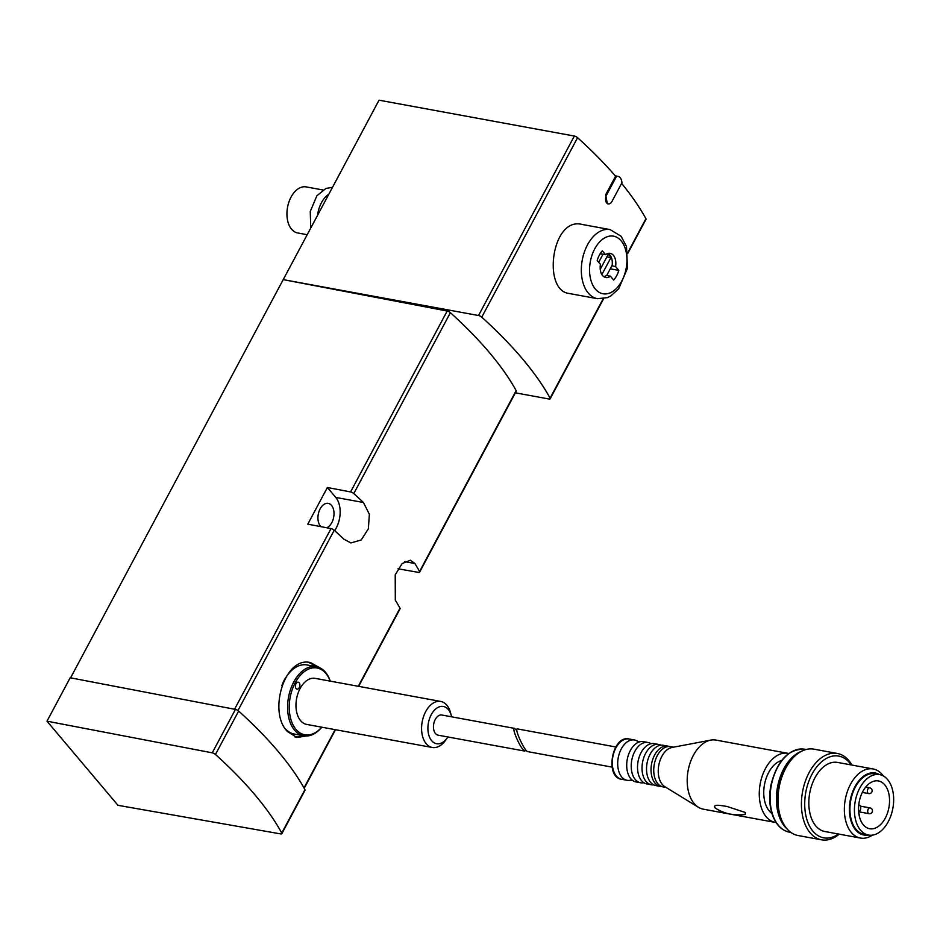 <?xml version="1.0" encoding="UTF-8"?>
<svg xmlns="http://www.w3.org/2000/svg" width="940" height="940" viewBox="0 0 940 940"><rect width="100%" height="100%" fill="white"/><g stroke="black" fill="none" stroke-linecap="round" stroke-linejoin="round"><path stroke-width="1.41" d="M516.859 730.498L514.556 728.383C511.595 727.325 518.481 744.445 523.098 749.638L524.896 751.107L525.519 749.533M514.556 728.383L441.835 715.023A10.246 6.38 100.4 0 0 433.716 723.941A10.246 6.38 100.4 0 0 438.134 735.174L524.884 751.107M358.657 686.353L400.064 608.803A2.926 1.046 -151.9 0 0 399.982 608.192A310.247 110.673 -151.9 0 0 395.305 600.178L395.223 574.787L402.156 563.553L410.392 560.216L414.893 563.518A310.247 110.673 28.1 0 1 419.557 571.532A2.926 1.046 28.1 0 1 419.639 572.143A2.926 1.046 28.1 0 1 418.441 572.378L398.031 568.782M70.582 677.846L283.21 279.627L447.181 311.034A2.926 1.046 28.1 0 1 450.389 312.679A310.247 110.673 28.1 0 1 516.142 390.629A2.926 1.046 28.1 0 1 516.225 391.24L419.639 572.143M353.793 493.571A310.247 110.673 28.1 0 1 363.428 502.501L369.361 514.227L368.374 528.785L361.207 539.971L350.902 542.932L343.852 539.172A310.247 110.673 -151.9 0 0 334.217 530.231A2.926 1.046 -151.9 0 0 331.009 528.597L307.803 524.156L327.379 487.496L350.585 491.937A2.926 1.046 28.1 0 1 353.793 493.571L450.389 312.679M320.176 667.976L310.658 662.653C284.832 655.627 267.724 712.003 287.417 731.508L296.911 737.5L306.041 735.996M515.379 392.826L548.948 398.995A2.926 1.046 28.1 0 0 550.182 398.772A2.926 1.046 28.1 0 0 550.1 398.161A323.713 115.479 28.1 0 0 481.762 317.156A2.926 1.046 28.1 0 0 478.531 315.511L283.21 279.627L379.031 100.181L574.352 136.053A2.926 1.046 28.1 0 1 577.583 137.698A323.713 115.479 28.1 0 1 615.571 176.191L605.654 194.768L607.334 203.733L608.25 203.91A5.852 3.643 100.4 0 0 612.011 201.36L621.928 182.783A8.777 5.464 100.4 0 0 617.933 176.332A8.777 5.464 100.4 0 0 616.511 176.368L606.594 194.933A5.852 3.643 100.4 0 0 608.25 203.91M621.61 183.382A323.713 115.479 28.1 0 1 645.921 218.703A2.926 1.046 28.1 0 1 645.991 219.314L627.92 253.177M569.158 293.456C542.121 290.754 551.592 216.623 581.86 224.401L610.095 229.595A35.121 21.867 100.4 0 0 582.236 260.18A35.121 21.867 100.4 0 0 597.405 298.685L607.369 297.639L610.906 295.877L618.72 288.733L627.474 268.229L626.51 246.562L621.105 236.246L610.095 229.595M117.97 805.31L47 721.18L212.252 752.834A2.926 1.046 28.1 0 1 215.46 754.468A312.01 111.308 28.1 0 1 281.765 833.063A2.926 1.046 28.1 0 1 281.836 833.674A2.926 1.046 28.1 0 1 280.637 833.909L117.97 805.31M281.836 833.674L305.018 790.258A2.926 1.046 28.1 0 0 304.948 789.647A312.01 111.308 28.1 0 0 238.643 711.051A2.926 1.046 28.1 0 0 235.435 709.418L70.183 677.764L47 721.18M320.94 526.67A12.584 7.837 -79.6 0 1 320.434 526.13A12.584 7.837 -79.6 0 1 319.012 511.478A12.584 7.837 -79.6 0 1 328.236 503.37A12.584 7.837 -79.6 0 1 333.97 514.814A12.584 7.837 -79.6 0 1 326.709 527.775M334.64 530.618A22.243 13.853 100.4 0 0 335.756 497.424L327.379 487.496M322.949 189.986L306.111 186.895A23.418 14.582 100.4 0 0 287.546 207.293A23.418 14.582 100.4 0 0 297.651 232.956L307.192 234.706M328.8 194.239A23.418 14.582 100.4 0 0 317.603 215.225M605.572 254.693A12.291 7.649 -79.6 0 1 610.225 253.354A12.291 7.649 -79.6 0 1 615.571 266.549L618.802 270.379A18.73 11.668 100.4 0 1 613.655 280.026L610.424 276.196A12.291 7.649 100.4 0 1 605.771 277.535A12.291 7.649 100.4 0 1 600.425 264.34L597.194 260.509A18.73 11.668 100.4 0 1 602.34 250.863L605.572 254.693L600.178 253.706M308.508 662.406A38.047 23.688 -79.6 0 1 314.959 666.425M302.269 735.515A38.047 23.688 -79.6 0 1 294.937 736.972M283.199 682.146A33.958 21.138 -79.6 0 1 286.817 676.06A33.958 21.138 -79.6 0 1 287.053 675.743M321.738 727.184A33.958 21.138 -79.6 0 1 295.971 729.37A33.958 21.138 -79.6 0 1 297.933 678.339A33.958 21.138 -79.6 0 1 330.198 681.124M296.1 688.55A3.513 2.186 100.4 0 0 297.005 689.114A3.513 2.186 100.4 0 0 299.789 686.047A3.513 2.186 100.4 0 0 298.274 682.205A3.513 2.186 100.4 0 0 295.701 684.461A3.513 2.186 100.4 0 0 296.1 688.55M432.294 747.488L306.687 724.423A23.418 14.582 -79.6 0 1 300.612 720.686A23.418 14.582 -79.6 0 1 297.968 693.426A23.418 14.582 -79.6 0 1 315.147 678.363L440.766 701.44A23.418 14.582 100.4 0 0 422.189 721.826A23.418 14.582 100.4 0 0 432.294 747.488A23.418 14.582 100.4 0 0 445.384 740.509L447.135 738.065A18.929 11.785 100.4 0 0 447.875 736.96M321.821 727.196A35.121 21.867 -79.6 0 1 303.667 735.761A35.121 21.867 -79.6 0 1 294.561 730.168A35.121 21.867 -79.6 0 1 290.589 689.279A35.121 21.867 -79.6 0 1 316.357 666.683A35.121 21.867 -79.6 0 1 330.281 681.136M281.93 685.389A35.121 21.867 -79.6 0 1 287.276 675.425A35.121 21.867 -79.6 0 1 306.898 664.944L316.357 666.683M303.667 735.761L294.208 734.034A35.121 21.867 -79.6 0 1 285.431 728.806M451.576 716.809A18.929 11.785 100.4 0 0 451.282 715.516A18.929 11.785 100.4 0 0 448.31 709.5A18.929 11.785 100.4 0 0 431.73 713.812A18.929 11.785 100.4 0 0 430.685 739.357A18.929 11.785 100.4 0 0 447.135 738.065M451.282 715.516L450.507 712.614A23.418 14.582 100.4 0 0 446.829 705.164A23.418 14.582 100.4 0 0 440.766 701.44M606.594 275.49L610.424 276.196M610.26 268.817L618.802 270.379M611.834 265.867L615.571 266.549M603.48 276.454A11.703 7.285 100.4 0 0 606.735 275.408L612.163 265.245A11.703 7.285 100.4 0 0 607.686 253.553M600.12 253.8L602.951 254.329L598.698 262.295M601.87 274.574L610.918 257.63A11.127 6.921 100.4 0 0 608.215 254.423L600.237 269.345M606.888 256.89L610.918 257.63M615.571 176.191L616.511 176.368M612.058 767.122L527.822 751.648C524.626 751.565 513.792 727.736 517.482 728.923L615.759 746.971M771.928 813.464A28.094 17.496 -79.6 0 1 764.479 784.712A28.094 17.496 -79.6 0 1 781.657 760.484M776.099 822.535A35.121 21.867 -79.6 0 1 775.347 822.418A35.121 21.867 -79.6 0 1 760.178 783.925A35.121 21.867 -79.6 0 1 788.037 753.328A35.121 21.867 -79.6 0 1 788.778 753.481M775.347 822.418L703.261 809.175A35.121 21.867 -79.6 0 1 698.408 807.284A35.121 21.867 -79.6 0 1 688.104 770.683A35.121 21.867 -79.6 0 1 710.746 740.121A35.121 21.867 -79.6 0 1 715.963 740.086L788.037 753.328M745.373 812.513L745.161 814.498C733.588 815.791 723.6 813.605 715.199 807.965C712.085 803.418 722.578 805.886 726.984 806.45L745.373 812.513M698.408 807.284L664.78 786.651A20.492 12.761 -79.6 0 1 658.775 765.289A20.492 12.761 -79.6 0 1 671.982 747.465L710.746 740.121M666.131 787.473L663.111 786.921A20.492 12.761 -79.6 0 1 659.727 785.452A20.492 12.761 -79.6 0 1 654.264 764.467A20.492 12.761 -79.6 0 1 666.836 746.783A20.492 12.761 -79.6 0 1 670.514 746.618L673.534 747.171M661.784 786.557A20.492 12.761 -79.6 0 1 660.409 786.428A20.492 12.761 -79.6 0 1 651.561 763.962A20.492 12.761 -79.6 0 1 667.811 746.125A20.492 12.761 -79.6 0 1 669.139 746.489M660.409 786.428L655.909 785.593A20.492 12.761 -79.6 0 1 652.525 784.136A20.492 12.761 -79.6 0 1 647.061 763.139A20.492 12.761 -79.6 0 1 659.633 745.455A20.492 12.761 -79.6 0 1 663.311 745.291L667.811 746.125M653.711 784.853A20.492 12.761 -79.6 0 1 651.397 784.771A20.492 12.761 -79.6 0 1 642.549 762.317A20.492 12.761 -79.6 0 1 658.799 744.468A20.492 12.761 -79.6 0 1 660.996 745.209M651.397 784.771L646.896 783.937A20.492 12.761 -79.6 0 1 643.512 782.48A20.492 12.761 -79.6 0 1 638.048 761.482A20.492 12.761 -79.6 0 1 650.621 743.798A20.492 12.761 -79.6 0 1 654.299 743.634L658.799 744.468M643.865 782.715A20.492 12.761 -79.6 0 1 640.587 782.785A20.492 12.761 -79.6 0 1 631.739 760.319A20.492 12.761 -79.6 0 1 647.989 742.482A20.492 12.761 -79.6 0 1 651.02 743.705M640.587 782.785L636.086 781.951A20.492 12.761 -79.6 0 1 632.702 780.494A20.492 12.761 -79.6 0 1 627.239 759.496A20.492 12.761 -79.6 0 1 639.811 741.813A20.492 12.761 -79.6 0 1 643.489 741.648L647.989 742.482M632.702 780.494L630.752 780.13A20.492 12.761 -79.6 0 1 627.074 780.294A20.492 12.761 -79.6 0 1 618.226 757.84A20.492 12.761 -79.6 0 1 634.477 739.991A20.492 12.761 -79.6 0 1 637.861 741.46L639.811 741.813M868.313 835.025A31.537 19.634 -79.6 0 1 850.23 800.457A31.537 19.634 -79.6 0 1 879.417 774.572M868.49 835.061L863.989 834.238A30.726 19.141 -79.6 0 1 850.724 800.551A30.726 19.141 -79.6 0 1 875.093 773.784L879.593 774.607A30.726 19.141 -79.6 0 1 888.265 821.689A30.726 19.141 -79.6 0 1 868.49 835.061A30.726 19.141 -79.6 0 1 855.224 801.374A30.726 19.141 -79.6 0 1 879.593 774.607M872.438 835.131A35.121 21.867 -79.6 0 1 860.429 838.045A35.121 21.867 -79.6 0 1 845.272 799.552A35.121 21.867 -79.6 0 1 873.119 768.955A35.121 21.867 -79.6 0 1 883.306 775.947M860.429 838.045L824.897 831.524A35.121 21.867 -79.6 0 1 809.74 793.019A35.121 21.867 -79.6 0 1 837.599 762.434L873.119 768.955M838.515 834.015A41.56 25.885 -79.6 0 1 807.072 820.127A41.56 25.885 -79.6 0 1 816.872 766.735A41.56 25.885 -79.6 0 1 851.205 764.925M839.232 834.156A43.898 27.342 -79.6 0 1 821.513 839.82A43.898 27.342 -79.6 0 1 802.56 791.703A43.898 27.342 -79.6 0 1 837.375 753.469A43.898 27.342 -79.6 0 1 851.922 765.066M821.513 839.82L798.084 835.519A43.898 27.342 -79.6 0 1 779.824 814.557A43.898 27.342 -79.6 0 1 789.424 762.258A43.898 27.342 -79.6 0 1 813.946 749.157L837.375 753.469M779.824 814.557L779.401 812.971A41.454 25.815 -79.6 0 1 788.472 763.586L789.424 762.258M885.28 818.164A24.287 15.122 -79.6 0 1 869.653 828.727A24.287 15.122 -79.6 0 1 859.172 802.102A24.287 15.122 -79.6 0 1 878.43 780.94A24.287 15.122 -79.6 0 1 885.28 818.164M858.749 805.004A3.513 2.186 -79.6 0 1 859.16 805.016A3.513 2.186 -79.6 0 1 860.758 808.271A3.513 2.186 -79.6 0 1 858.655 811.855M399.982 608.192L358.281 686.282M335.134 729.64L303.996 787.943M516.142 390.629L419.557 571.532M334.217 530.231L237.961 710.523M481.762 317.156L577.583 137.698M550.1 398.161L603.163 298.767M627.838 252.566L645.921 218.703M331.009 528.597L234.554 709.242M447.181 311.034L350.585 491.937M335.756 497.424L363.428 502.501M404.599 561.627L414.893 563.518M235.435 709.418L212.252 752.834M238.643 711.051L215.46 754.468M304.948 789.647L281.765 833.063M478.531 315.511L574.352 136.053M621.129 240.84A29.269 18.224 100.4 0 0 590.085 263.118A29.269 18.224 100.4 0 0 613.55 290.93A29.269 18.224 100.4 0 0 621.129 240.84M605.654 194.768L606.594 194.933M627.074 780.294L621.669 779.307A20.492 12.761 -79.6 0 1 612.821 756.853A20.492 12.761 -79.6 0 1 629.072 739.005L634.477 739.991M787.062 828.939A42.147 26.25 -79.6 0 1 777.509 787.097A42.147 26.25 -79.6 0 1 801.303 751.389M790.881 832.405L789.389 832.135A42.147 26.25 -79.6 0 1 771.2 785.946A42.147 26.25 -79.6 0 1 804.628 749.227L806.109 749.509M870.087 807.918A2.926 2.926 0 0 1 872.132 812.172A2.926 2.926 0 0 1 869.03 813.676A2.926 1.821 -79.6 0 1 867.761 810.468A2.926 1.821 -79.6 0 1 870.087 807.918L860.429 806.144M869.747 787.826A2.926 2.926 0 0 1 872.097 791.233A2.926 2.926 0 0 1 868.689 793.583A2.926 1.821 -79.6 0 1 867.937 793.125A2.926 1.821 -79.6 0 1 867.608 789.718A2.926 1.821 -79.6 0 1 869.747 787.826L865.705 787.086M335.498 729.71L304.207 788.319M550.182 398.772L603.609 298.697M310.752 228.056L310.259 211.465L316.897 195.755L325.957 188.423L332.478 187.354M569.158 293.492L597.405 298.685M286.817 676.06L287.276 675.425M615.265 175.839L617.933 176.332M621.669 779.307C604.361 777.38 612.21 734.657 629.072 739.005M789.389 832.135C781.563 830.455 775.864 824.603 772.292 814.592C769.402 805.803 768.908 796.121 770.823 785.534C776.981 760.86 788.249 748.757 804.628 749.227M869.03 813.676L858.808 811.796M859.172 815.556A2.926 2.926 0 0 0 858.796 813.229M868.689 793.583L862.344 792.42"/></g></svg>
